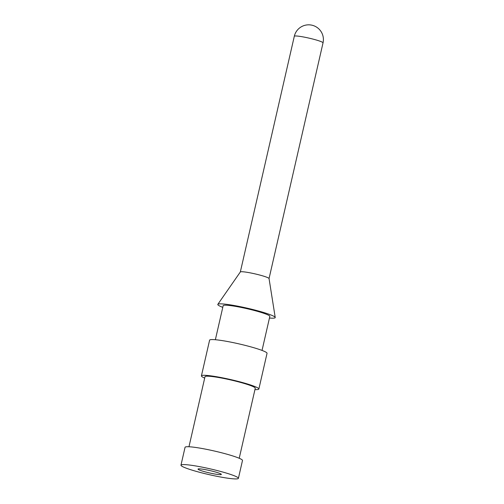 <?xml version="1.0" encoding="UTF-8"?>
<svg xmlns="http://www.w3.org/2000/svg" width="504" height="504" viewBox="0 0 504 504"><rect width="100%" height="100%" fill="white"/><g stroke="black" fill="none" stroke-linecap="round" stroke-linejoin="round"><path stroke-width="0.76" d="M200.932 470.579A11.97 1.191 -167.1 0 0 213.683 473.81A11.97 1.191 -167.1 0 0 221.351 474.428A11.97 1.191 -167.1 0 0 209.954 470.591A11.97 1.191 -167.1 0 0 198.022 469.085A11.97 1.191 -167.1 0 0 200.932 470.579M188.137 468.859A29.459 2.936 -167.1 0 0 219.53 476.816A29.459 2.936 -167.1 0 0 238.405 478.334A29.459 2.936 -167.1 0 0 210.344 468.896A29.459 2.936 -167.1 0 0 180.968 465.179A29.459 2.936 -167.1 0 0 188.137 468.859M238.405 478.334L242.493 460.473A29.459 2.936 -167.1 0 0 214.433 451.036A29.459 2.936 -167.1 0 0 185.056 447.319L180.968 465.179M239.224 458.268L255.263 388.212A25.78 2.57 -167.1 0 0 230.712 379.953A25.78 2.57 -167.1 0 0 205.008 376.702L188.969 446.758M254.948 389.598A29.459 2.936 -167.1 0 0 258.854 389.038A29.459 2.936 -167.1 0 0 230.794 379.6A29.459 2.936 -167.1 0 0 201.417 375.883A29.459 2.936 -167.1 0 0 204.693 378.088M258.854 389.038L267.038 353.317A29.459 2.936 -167.1 0 0 238.972 343.879A29.459 2.936 -167.1 0 0 209.601 340.162L201.417 375.883M262.036 350.419L269.835 316.367A23.94 2.388 -167.1 0 0 247.029 308.694A23.94 2.388 -167.1 0 0 223.165 305.676L215.366 339.728M269.451 318.03A29.459 2.936 -167.1 0 0 275.222 317.476A29.459 2.936 -167.1 0 0 247.155 308.158A29.459 2.936 -167.1 0 0 217.829 304.334A29.459 2.936 -167.1 0 0 222.787 307.346M269.041 278.592A14.729 1.468 -167.1 0 0 269.041 278.529A14.729 1.468 -167.1 0 0 255.005 273.874A14.729 1.468 -167.1 0 0 240.345 271.958L217.829 304.334M269.048 278.561L323.033 42.846A14.729 1.468 -167.1 0 0 309.002 38.128A14.729 1.468 -167.1 0 0 294.311 36.269L240.326 271.984M269.041 278.529L275.222 317.476M323.033 42.846A14.729 14.729 0 0 0 311.963 25.2A14.729 14.729 0 0 0 294.311 36.269"/></g></svg>
